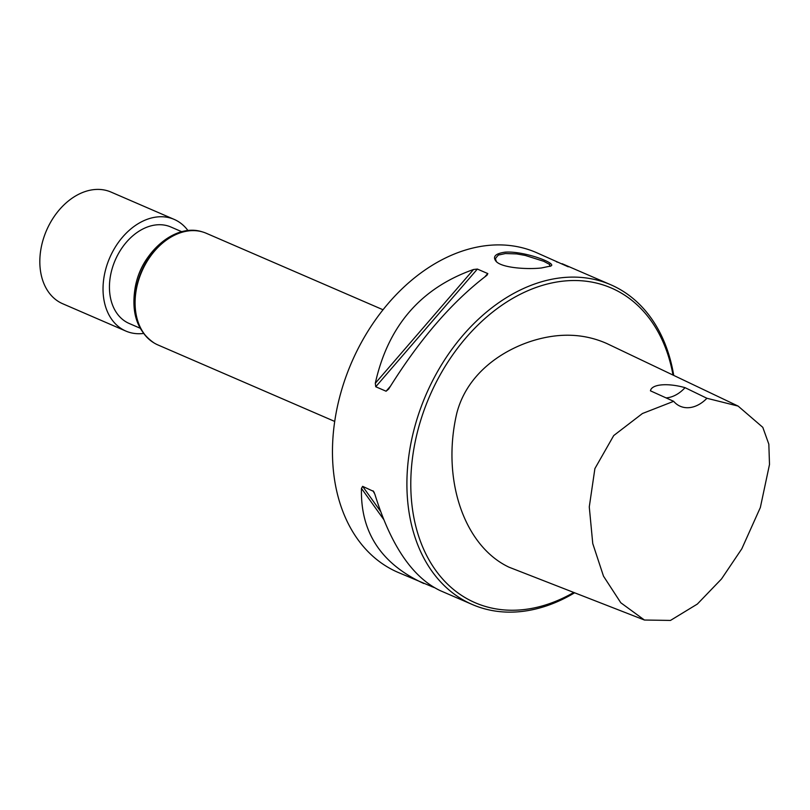 <?xml version="1.0" encoding="UTF-8"?>
<svg xmlns="http://www.w3.org/2000/svg" width="810" height="810" viewBox="0 0 810 810"><rect width="100%" height="100%" fill="white"/><g stroke="black" fill="none" stroke-linecap="round" stroke-linejoin="round"><path stroke-width="1.21" d="M673.657 401.325L642.421 413.525L613.717 435.567L594.894 468.595L589.275 506.908L592.758 543.571L603.501 576.173L620.794 602.762L644.426 620.025L670.467 620.43L697.339 604.068L721.518 578.947L741.808 548.805L760.347 507.516L769.5 464.474L768.832 444.184L762.797 427.336L738.112 406.083L706.917 398.277A33.19 23.966 -66.6 0 1 680.268 406.276A33.19 23.966 -66.6 0 1 673.657 401.325L650.45 390.825C651.584 384.082 667.744 382.776 685.037 387.656A33.19 23.966 113.4 0 1 666.053 397.892M673.009 375.06A171.457 123.829 113.4 0 0 564.914 280.959A171.457 123.829 113.4 0 0 410.862 489.503A171.457 123.829 113.4 0 0 573.743 592.444M644.426 620.025L508.994 567.182C464.029 545.96 441.318 479.226 456.81 413.161C467.37 372.438 503.668 349.647 533.142 340.615C559.669 332.546 584.253 333.528 606.892 343.561L738.112 406.083M673.728 375.405A174.221 125.823 113.4 0 0 610.699 284.735A174.221 125.823 113.4 0 0 563.507 277.546A174.221 125.823 113.4 0 0 415.155 425.392A174.221 125.823 113.4 0 0 472.331 604.523A174.221 125.823 113.4 0 0 574.624 592.788M541.394 267.978C527.148 269.578 501.39 267.948 495.953 261.184C492.46 256.598 495.436 253.591 504.873 252.183C524.06 250.634 557.817 263.615 550.8 266.004L541.394 267.978M433.998 587.493L397.892 572.316A174.221 125.823 -66.6 0 1 340.716 393.184A174.221 125.823 -66.6 0 1 489.078 245.339A174.221 125.823 -66.6 0 1 536.26 252.528L568.276 266.824M610.699 284.735L562.13 263.716M556.541 261.802L557.321 262.146M375.303 383.262C388.031 326.025 420.775 288.107 473.546 269.497L477.384 269.062L487.843 273.608L486.931 275.289C452.142 301.674 419.388 339.603 388.678 389.053L386.087 391.22L375.749 386.755L375.303 383.262L473.546 269.497M423.762 583.504C381.105 563.78 360.339 532.079 361.462 488.379L362.637 486.344L373.643 491.437M374.321 492.683L372.985 490.809L374.848 494.171C390.653 545.191 412.422 577.327 440.144 590.601L472.331 604.523M550.051 266.399L550.253 265.923C547.59 262.936 553.807 266.763 543.793 261.316L525.265 255.444L516.719 253.915L505.44 253.54L499.385 254.856C498.788 254.512 497.461 255.798 495.416 258.714L496.398 261.62M334.712 421.433L157.93 344.949A60.841 43.942 -66.6 0 1 154.345 343.116A60.841 43.942 -66.6 0 1 141.77 271.664A60.841 43.942 -66.6 0 1 202.47 231.913A60.841 43.942 -66.6 0 1 206.256 233.27L383.029 309.764M140.1 328.192L129.165 323.463A52.539 37.948 -66.6 0 1 115.212 260.172A52.539 37.948 -66.6 0 1 170.9 227.013L181.825 231.741M706.917 398.277L685.037 387.656M188.001 230.617A60.841 43.942 113.4 0 0 178.16 221.464A60.841 43.942 113.4 0 0 174.19 219.399A60.841 43.942 113.4 0 0 109.715 257.793A60.841 43.942 113.4 0 0 125.874 331.077A60.841 43.942 113.4 0 0 143.502 333.457M125.874 331.077L62.674 303.73A60.841 43.942 -66.6 0 1 58.705 301.674A60.841 43.942 -66.6 0 1 47.79 227.63A60.841 43.942 -66.6 0 1 111 192.061L174.19 219.399M386.087 391.22L390.44 386.188M484.927 276.767L487.721 273.537M375.749 386.755L477.384 269.062M380.487 511.282L362.637 486.344M431.791 586.683L431.082 585.701M383.525 519.23L361.462 488.379M154.183 343.025A60.79 43.902 -66.6 0 1 154.022 342.924A60.79 43.902 -66.6 0 1 141.446 271.522A60.79 43.902 -66.6 0 1 202.105 231.802A60.79 43.902 -66.6 0 1 202.287 231.862M135.452 286.254A52.539 37.948 -66.6 0 1 148.078 257.074M202.47 231.913L202.105 231.802C174.909 222.973 141.041 252.669 135.138 287.823C131.028 312.984 137.325 331.351 154.022 342.924L154.345 343.116"/></g></svg>

